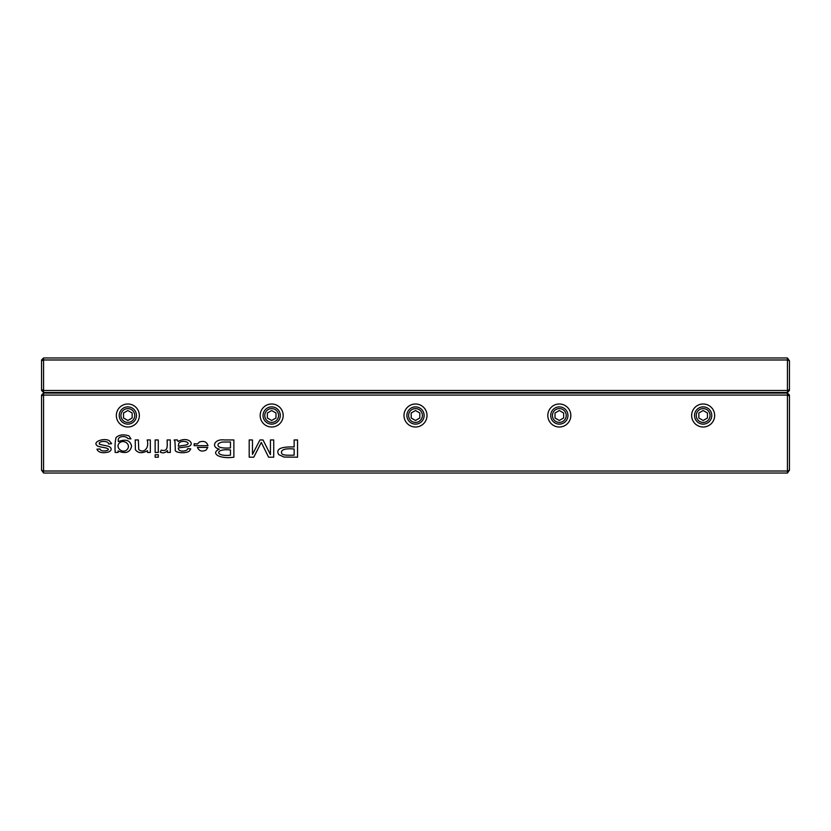 <?xml version="1.0" encoding="UTF-8"?>
<svg xmlns="http://www.w3.org/2000/svg" width="831" height="831" viewBox="0 0 831 831"><rect width="100%" height="100%" fill="white"/><g stroke="black" fill="none" stroke-linecap="round" stroke-linejoin="round"><path stroke-width="1.25" d="M41.55 389.635L43.565 390.477L43.565 392.492L41.55 390.477L41.55 359.979L43.565 357.974L787.435 357.974L787.435 359.979L43.565 359.979L43.565 390.477L787.435 390.477L787.435 359.979L789.45 360.82L789.45 390.477L787.435 392.492L43.565 392.492L43.565 393.063L787.435 393.063L787.435 390.477L789.45 389.635M787.435 357.974L789.45 360.82M43.565 357.974L43.565 359.979L41.55 360.82M294.143 446.964L294.143 439.952L297.55 439.952L297.55 457.206L283.942 457.05L278.717 454.578C275.539 449.104 280.691 446.559 294.143 446.964M174.157 439.952L177.46 439.952L178.083 441.49C188.897 435.392 196.396 445.572 186.788 446.839L178.353 447.888C177.824 452.646 187.806 451.43 187.681 448.605L190.756 448.885L189.375 451.036C185.666 453.944 174.281 452.729 175.32 449.966L174.957 441.448L174.157 439.952M155.137 457.206L155.137 454.775L158.295 454.775L158.295 457.206L155.137 457.206M138.735 449.488C143.046 453.778 149.663 448.698 147.18 439.952L150.338 439.952L150.338 452.459L147.502 452.459L147.502 450.672C142.163 453.643 138.123 453.31 135.38 449.696L135.214 439.952L138.372 439.952L138.735 449.488M96.967 445.437C92.376 441.78 104.114 437.563 109.245 440.679L111.676 443.681L108.549 444.014C108.674 440.378 98.577 441.012 99.45 443.401C97.705 444.523 104.633 445.271 108.425 446.268C111.053 447.338 111.77 448.813 110.575 450.682L109.027 451.867C102.608 453.529 98.567 452.646 96.915 449.228L100 448.948C100.925 452.677 111.125 450.402 107.708 448.636L106.503 448.075C103.252 447.358 97.019 446.548 96.967 445.437M118.386 441.593C125.948 438.768 130.353 440.326 131.589 446.278C130.062 452.531 125.564 454.09 118.095 450.942L118.095 452.459L115.177 452.459C114.813 446.205 115.104 441.219 116.07 437.511C119.134 434.706 123.445 434.166 128.971 435.88L130.955 438.913L127.881 438.612C126.426 435.745 116.776 435.164 118.386 441.593M155.137 452.459L155.137 439.952L158.295 439.952L158.295 452.459L155.137 452.459M161.276 450.09C168.911 452.417 166.969 444.014 167.145 439.952L170.303 439.952L170.303 452.459L167.467 452.459L167.467 450.558C165.255 452.968 162.834 453.466 160.196 452.054L161.276 450.09M194.194 443.712L194.101 445.655L207.989 445.655C206.774 441.791 203.917 440.575 199.398 442.019L197.456 443.972L194.194 443.712M270.439 454.64L270.439 439.952L273.721 439.952L273.721 457.206L268.6 457.206L261.287 442.435L253.767 457.206L249.196 457.206L249.196 439.952L252.468 439.952L252.468 454.401L259.937 439.952L263.001 439.952L270.439 454.64M703.151 403.991A11.509 11.509 0 0 1 714.66 415.5A11.509 11.509 0 0 1 703.151 427.009A11.509 11.509 0 0 1 691.652 415.5A11.509 11.509 0 0 1 703.151 403.991M559.325 403.991A11.509 11.509 0 0 1 570.835 415.5A11.509 11.509 0 0 1 559.325 427.009A11.509 11.509 0 0 1 547.816 415.5A11.509 11.509 0 0 1 559.325 403.991M415.5 403.991A11.509 11.509 0 0 1 427.009 415.5A11.509 11.509 0 0 1 415.5 427.009A11.509 11.509 0 0 1 403.991 415.5A11.509 11.509 0 0 1 415.5 403.991M271.675 403.991A11.509 11.509 0 0 1 283.184 415.5A11.509 11.509 0 0 1 271.675 427.009A11.509 11.509 0 0 1 260.165 415.5A11.509 11.509 0 0 1 271.675 403.991M127.849 403.991A11.509 11.509 0 0 1 139.348 415.5A11.509 11.509 0 0 1 127.849 427.009A11.509 11.509 0 0 1 116.34 415.5A11.509 11.509 0 0 1 127.849 403.991M43.565 473.026L41.55 470.18L43.565 471.021L787.435 471.021L787.435 395.078L43.565 395.078L43.565 473.026L787.435 473.026L787.435 471.021L789.45 470.18L787.435 473.026M219.311 449.135C210.845 447.265 214.398 438.716 224.079 439.952L233.875 439.952L233.875 457.206C219.488 459.242 210.077 453.331 219.311 449.135M789.45 395.909L787.435 395.078L787.435 393.063L789.45 395.078L789.45 470.18M41.55 470.18L41.55 395.078L43.565 393.063L43.565 395.078L41.55 395.909M127.849 424.132A8.632 8.632 0 0 1 120.37 411.189A8.632 8.632 0 0 1 135.318 411.189A8.632 8.632 0 0 1 127.849 424.132M127.849 422.408A6.908 6.908 0 0 0 133.822 412.051A6.908 6.908 0 0 0 121.866 412.051A6.908 6.908 0 0 0 127.849 422.408M123.528 413.007L123.528 417.993L127.849 420.486L132.16 417.993L132.16 413.007L127.849 410.514L123.528 413.007M271.675 424.132A8.632 8.632 0 0 1 264.196 411.189A8.632 8.632 0 0 1 279.143 411.189A8.632 8.632 0 0 1 271.675 424.132M271.675 422.408A6.908 6.908 0 0 0 277.647 412.051A6.908 6.908 0 0 0 265.691 412.051A6.908 6.908 0 0 0 271.675 422.408M267.353 413.007L267.353 417.993L271.675 420.486L275.985 417.993L275.985 413.007L271.675 410.514L267.353 413.007M415.5 424.132A8.632 8.632 0 0 1 408.031 411.189A8.632 8.632 0 0 1 422.969 411.189A8.632 8.632 0 0 1 415.5 424.132M415.5 422.408A6.908 6.908 0 0 0 421.483 412.051A6.908 6.908 0 0 0 409.517 412.051A6.908 6.908 0 0 0 415.5 422.408M411.189 413.007L411.189 417.993L415.5 420.486L419.811 417.993L419.811 413.007L415.5 410.514L411.189 413.007M559.325 424.132A8.632 8.632 0 0 1 551.857 411.189A8.632 8.632 0 0 1 566.804 411.189A8.632 8.632 0 0 1 559.325 424.132M559.325 422.408A6.908 6.908 0 0 0 565.309 412.051A6.908 6.908 0 0 0 553.353 412.051A6.908 6.908 0 0 0 559.325 422.408M555.015 413.007L555.015 417.993L559.325 420.486L563.647 417.993L563.647 413.007L559.325 410.514L555.015 413.007M703.151 424.132A8.632 8.632 0 0 1 695.682 411.189A8.632 8.632 0 0 1 710.63 411.189A8.632 8.632 0 0 1 703.151 424.132M703.151 422.408A6.908 6.908 0 0 0 709.134 412.051A6.908 6.908 0 0 0 697.178 412.051A6.908 6.908 0 0 0 703.151 422.408M698.84 413.007L698.84 417.993L703.151 420.486L707.472 417.993L707.472 413.007L703.151 410.514L698.84 413.007M206.171 450.018L207.812 447.4L197.414 447.4C199.16 451.129 202.078 452.002 206.171 450.018M126.873 449.831C131.765 444.772 123.933 438.913 119.591 442.83C114.751 447.088 122.24 454.069 126.873 449.831M178.353 445.447L178.353 446.226L186.258 445C192.325 442.715 181.812 439.09 178.852 443.328L178.353 445.447M230.478 447.919L230.478 441.988L221.763 442.071L218.501 443.505C216.559 447.057 220.547 448.532 230.478 447.919M230.478 455.17L230.478 449.955C214.554 448.262 214.969 456.894 230.478 455.17M294.143 455.17L294.143 449C285.999 448.314 281.761 449.363 281.439 452.147C281.595 455.024 283.6 455.419 294.143 455.17"/></g></svg>
